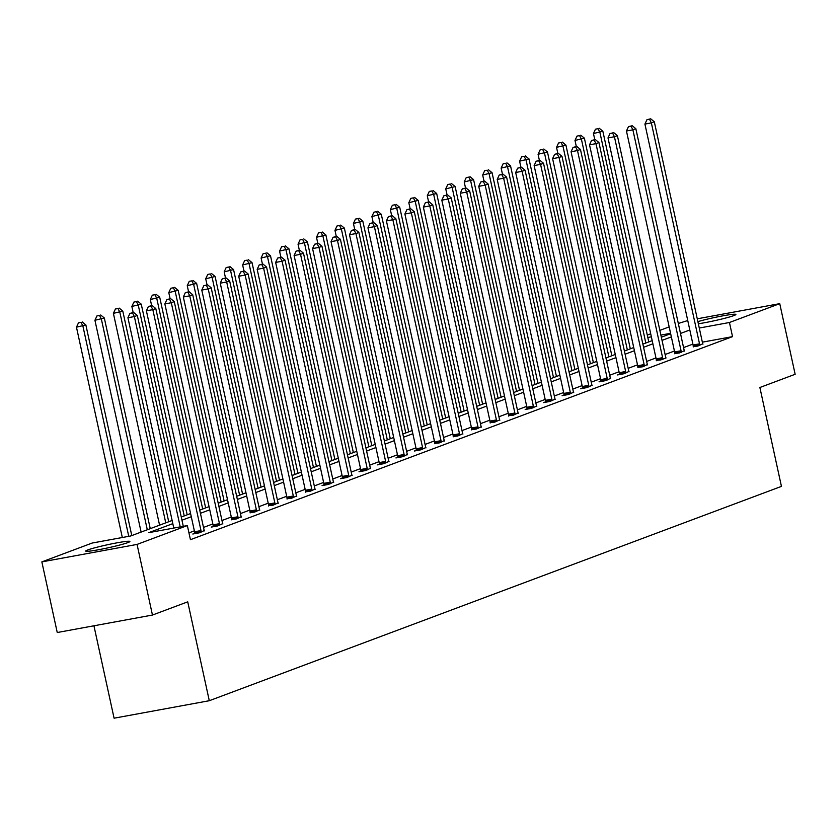 <?xml version="1.0" encoding="UTF-8"?>
<svg xmlns="http://www.w3.org/2000/svg" width="837" height="837" viewBox="0 0 837 837"><rect width="100%" height="100%" fill="white"/><g stroke="black" fill="none" stroke-linecap="round" stroke-linejoin="round"><path stroke-width="1.26" d="M697.88 321.607A22.609 1.569 167.7 0 1 721.902 316.02A22.609 1.569 167.7 0 1 735.89 314.45A22.609 1.569 167.7 0 1 733.871 315.58A22.609 1.569 167.7 0 1 698.351 323.762M127.873 542.596A22.609 1.569 167.7 0 1 103.233 548.831A22.609 1.569 167.7 0 1 85.709 551.091A22.609 1.569 167.7 0 1 87.728 549.961A22.609 1.569 167.7 0 1 112.367 543.726A22.609 1.569 167.7 0 1 129.892 541.466A22.609 1.569 167.7 0 1 127.873 542.596M93.932 625.783L114.083 718.198L209.292 700.715L781.444 486.381L759.881 387.5L795.15 374.285L779.749 303.653L729.445 322.496L699.282 328.041M209.292 700.715L187.729 601.834L152.46 615.049L57.251 632.521L41.85 561.889L92.154 543.046L130.75 535.962L172.129 520.457M647.294 335.082L650.705 333.806M659.849 330.385L669.171 326.89M678.315 323.469L687.752 320.54M172.82 523.648L148.766 532.656L187.362 525.573L190.438 539.698L732.532 336.631L702.358 342.166M692.89 344.101L683.578 347.596M674.434 351.017L665.112 354.511M655.967 357.933L646.645 361.427M637.501 364.848L628.179 368.343M619.035 371.764L609.713 375.258M600.568 378.68L591.257 382.174M582.113 385.606L572.79 389.09M563.646 392.522L554.324 396.006M545.18 399.437L535.858 402.921M526.714 406.353L517.392 409.848M508.247 413.269L498.936 416.763M489.791 420.184L480.469 423.679M471.325 427.1L462.003 430.595M452.859 434.016L443.537 437.51M434.393 440.932L425.081 444.426M415.937 447.847L406.615 451.342M397.47 454.773L388.148 458.257M379.004 461.689L369.682 465.173M360.538 468.605L351.216 472.089M342.071 475.521L332.76 479.005M323.616 482.436L314.293 485.931M305.149 489.352L295.827 492.847M286.683 496.268L277.361 499.762M268.217 503.183L258.905 506.678M249.75 510.099L240.439 513.594M231.294 517.015L221.972 520.509M212.828 523.931L203.506 527.425M194.362 530.857L188.953 532.876M194.728 533.295L192.813 534.016L199.248 532.834L204.291 530.553M213.194 526.379L211.28 527.101L217.714 525.918L222.757 523.638M231.661 519.463L236.17 519.003L241.223 516.722M250.117 512.547L254.636 512.087L259.679 509.796M268.583 505.632L273.103 505.171L278.146 502.88M287.049 498.716L291.569 498.245L296.612 495.964M305.515 491.8L310.025 491.329L315.078 489.049M323.971 484.874L322.057 485.596L328.491 484.414L333.534 482.133M342.438 477.958L340.523 478.68L346.957 477.498L352 475.217M360.904 471.043L358.989 471.765L365.424 470.582L370.467 468.301M379.37 464.127L377.456 464.849L383.89 463.667L388.933 461.386M397.837 457.211L395.922 457.933L402.346 456.751L407.399 454.47M416.292 450.296L414.378 451.017L420.812 449.835L425.855 447.554M434.759 443.38L439.279 442.919L444.321 440.628M453.225 436.464L457.745 436.004L462.788 433.712M471.691 429.548L476.211 429.078L481.254 426.797M490.158 422.633L494.667 422.162L499.72 419.881M508.614 415.717L513.133 415.246L518.176 412.965M527.08 408.791L525.165 409.513L531.6 408.33L536.643 406.05M545.546 401.875L543.631 402.597L550.066 401.415L555.109 399.134M564.012 394.959L562.098 395.681L568.522 394.499L573.575 392.218M582.468 388.044L580.554 388.766L586.988 387.583L592.031 385.302M600.935 381.128L599.02 381.85L605.454 380.668L610.497 378.387M619.401 374.212L617.486 374.934L623.921 373.752L628.964 371.461M637.867 367.297L642.387 366.836L647.43 364.545M656.334 360.381L660.843 359.91L666.032 357.974M674.789 353.465L679.309 352.994L684.352 350.713M693.256 346.549L697.776 346.079L702.818 343.798M152.46 615.049L137.059 544.416L41.85 561.889M697.263 318.803L779.749 303.653M732.532 336.631L729.445 322.496M187.362 525.573L137.059 544.416M689.814 329.977L680.491 333.461M671.347 336.892L662.025 340.387M652.881 343.808L643.569 347.303M634.425 350.724L625.103 354.218M615.959 357.64L606.637 361.134M597.492 364.555L588.17 368.05M579.026 371.471L569.704 374.966M560.56 378.387L551.248 381.881M542.104 385.313L532.782 388.797M523.638 392.229L514.316 395.713M505.171 399.144L495.849 402.628M486.705 406.06L477.393 409.555M468.249 412.976L458.927 416.47M449.783 419.892L440.461 423.386M431.317 426.807L421.994 430.302M412.85 433.723L403.528 437.217M394.384 440.639L385.072 444.133M375.928 447.554L366.606 451.049M357.462 454.481L348.14 457.965M338.995 461.396L329.673 464.88M320.529 468.312L311.207 471.796M302.063 475.228L292.751 478.722M283.607 482.143L274.285 485.638M265.141 489.059L255.819 492.554M246.674 495.975L237.352 499.469M228.208 502.891L218.896 506.385M209.752 509.806L200.43 513.301M191.286 516.722L181.964 520.216M670.563 333.314L660.874 335.093M651.364 336.83L647.817 337.489M181.273 517.036L190.585 513.541M199.729 510.12L209.051 506.626M218.195 503.204L227.518 499.71M236.662 496.289L245.984 492.794M255.128 489.373L264.45 485.878M273.594 482.457L282.906 478.963M292.05 475.531L301.372 472.047M310.517 468.615L319.839 465.131M328.983 461.7L338.305 458.216M347.449 454.784L356.771 451.289M365.915 447.868L375.227 444.374M384.371 440.953L393.693 437.458M402.838 434.037L412.16 430.542M421.304 427.121L430.626 423.627M439.77 420.205L449.082 416.711M458.226 413.29L467.548 409.795M476.692 406.363L486.015 402.879M495.159 399.448L504.481 395.964M513.625 392.532L522.947 389.048M532.091 385.616L541.403 382.122M550.547 378.701L559.869 375.206M569.014 371.785L578.336 368.29M587.48 364.869L596.802 361.375M605.946 357.954L615.258 354.459M624.402 351.038L633.724 347.543M642.868 344.122L652.19 340.628M661.335 337.196L670.657 333.712M180.217 526.881L134.359 316.574L137.32 315.465L183.293 526.316M173.782 528.063L127.925 317.746L134.359 316.574L132.518 312.923L133.7 312.473L129.944 313.394L132.518 312.923M129.944 313.394L127.925 317.746M137.32 315.465L133.7 312.473M131.786 535.575L85.855 324.913L76.46 327.194L122.317 537.511M81.053 322.371L78.479 322.841L81.053 322.371L82.894 326.022L128.752 536.329M82.235 321.921L85.855 324.913M76.46 327.194L78.479 322.841M201.162 532.112L201.142 531.673A2.898 1.245 79.6 0 0 200.995 530.585L152.826 309.648L155.787 308.55L203.956 529.476A2.898 1.245 79.6 0 0 204.27 530.501L204.427 530.888M194.749 533.661L194.707 532.855A2.898 1.245 79.6 0 0 194.561 531.767L146.391 310.83L152.826 309.648L150.984 306.007L152.167 305.557L148.411 306.478L150.984 306.007M148.411 306.478L146.391 310.83M155.787 308.55L152.167 305.557M219.629 525.197L219.608 524.757A2.898 1.245 79.6 0 0 219.461 523.669L171.292 302.732L174.253 301.623L222.422 522.56A2.898 1.245 79.6 0 0 222.736 523.585L222.893 523.972M213.205 526.745L213.173 525.939A2.898 1.245 79.6 0 0 213.027 524.851L164.858 303.915L171.292 302.732L169.451 299.081L170.633 298.642L166.877 299.562L169.451 299.081M166.877 299.562L164.858 303.915M174.253 301.623L170.633 298.642M150.252 528.66L104.322 317.997L94.926 320.278L141.108 532.081M99.519 315.455L96.946 315.926L99.519 315.455L101.361 319.106L147.291 529.769M100.702 315.005L104.322 317.997M94.926 320.278L96.946 315.926M168.718 521.744L122.788 311.071L113.393 313.362L159.574 525.165M117.986 308.529L115.412 309.01L117.986 308.529L119.827 312.18L165.757 522.853M119.168 308.089L122.788 311.071M113.393 313.362L115.412 309.01M238.085 518.281L238.064 517.841A2.898 1.245 79.6 0 0 237.928 516.753L189.748 295.817L192.709 294.708L240.889 515.644A2.898 1.245 79.6 0 0 241.202 516.67L241.359 517.057M231.671 519.829L231.64 519.024A2.898 1.245 79.6 0 0 231.493 517.936L183.324 296.999L189.748 295.817L187.906 292.165L189.089 291.726L185.333 292.636L187.906 292.165M185.333 292.636L183.324 296.999M192.709 294.708L189.089 291.726M256.551 511.365L256.53 510.926A2.898 1.245 79.6 0 0 256.384 509.838L208.214 288.901L211.175 287.792L259.344 508.729A2.898 1.245 79.6 0 0 259.658 509.754L259.826 510.141M250.137 512.914L250.096 512.108A2.898 1.245 79.6 0 0 249.96 511.02L201.78 290.083L208.214 288.901L206.373 285.25L207.555 284.81L203.799 285.72L206.373 285.25M203.799 285.72L201.78 290.083M211.175 287.792L207.555 284.81M275.017 504.449L274.996 504.01A2.898 1.245 79.6 0 0 274.85 502.922L226.681 281.985L229.641 280.876L277.811 501.813A2.898 1.245 79.6 0 0 278.125 502.838L278.292 503.225M268.604 505.987L268.562 505.192A2.898 1.245 79.6 0 0 268.415 504.104L220.246 283.168L226.681 281.985L224.839 278.334L226.021 277.894L222.265 278.805L224.839 278.334M222.265 278.805L220.246 283.168M229.641 280.876L226.021 277.894M187.185 514.818L141.244 304.155L131.859 306.447L133.188 312.567M136.441 301.613L133.868 302.084L136.441 301.613L138.293 305.264L184.224 515.927M137.624 301.174L141.244 304.155M131.859 306.447L133.868 302.084M205.64 507.902L159.71 297.24L150.315 299.531L151.654 305.651M154.908 294.697L152.334 295.168L154.908 294.697L156.749 298.349L202.68 509.011M156.09 294.258L159.71 297.24M150.315 299.531L152.334 295.168M224.107 500.986L178.176 290.324L168.781 292.615L170.12 298.736M173.374 287.782L170.8 288.252L173.374 287.782L175.215 291.433L221.146 502.095M174.556 287.342L178.176 290.324M168.781 292.615L170.8 288.252M242.573 494.071L196.643 283.408L187.247 285.699L188.587 291.82M191.84 280.866L189.267 281.337L191.84 280.866L193.682 284.517L239.612 495.18M193.023 280.426L196.643 283.408M187.247 285.699L189.267 281.337M261.039 487.155L215.099 276.492L205.714 278.784L207.042 284.904M210.307 273.95L207.733 274.421L210.307 273.95L212.148 277.602L258.078 488.264M211.489 273.511L215.099 276.492M205.714 278.784L207.733 274.421M279.495 480.239L233.565 269.577L224.18 271.868L225.509 277.989M228.763 267.034L226.189 267.505L228.763 267.034L230.604 270.686L276.545 481.348M229.945 266.584L233.565 269.577M224.18 271.868L226.189 267.505M297.962 473.323L252.031 262.661L242.636 264.952L243.975 271.073M247.229 260.119L244.655 260.589L247.229 260.119L249.07 263.77L295.001 474.433M248.411 259.669L252.031 262.661M242.636 264.952L244.655 260.589M316.428 466.408L270.497 255.745L261.102 258.026L262.441 264.157M265.695 253.203L263.121 253.674L265.695 253.203L267.537 256.854L313.467 467.517M266.877 252.753L270.497 255.745M261.102 258.026L263.121 253.674M334.894 459.492L288.964 248.83L279.568 251.11L280.897 257.231M284.161 246.287L281.588 246.758L284.161 246.287L286.003 249.939L331.933 460.601M285.344 245.837L288.964 248.83M279.568 251.11L281.588 246.758M353.36 452.576L307.42 241.903L298.035 244.195L299.364 250.315M302.617 239.361L300.044 239.842L302.617 239.361L304.469 243.012L350.4 453.685M303.81 238.922L307.42 241.903M298.035 244.195L300.044 239.842M371.816 445.65L325.886 234.988L316.491 237.279L317.83 243.4M321.084 232.445L318.51 232.927L321.084 232.445L322.925 236.097L368.866 446.759M322.266 232.006L325.886 234.988M316.491 237.279L318.51 232.927M390.283 438.734L344.352 228.072L334.957 230.363L336.296 236.484M339.55 225.53L336.976 226L339.55 225.53L341.391 229.181L387.322 439.843M340.732 225.09L344.352 228.072M334.957 230.363L336.976 226M408.749 431.819L362.819 221.156L353.423 223.448L354.762 229.568M358.016 218.614L355.443 219.085L358.016 218.614L359.858 222.265L405.788 432.928M359.199 218.175L362.819 221.156M353.423 223.448L355.443 219.085M427.215 424.903L381.285 214.241L371.89 216.532L373.218 222.652M376.483 211.698L373.909 212.169L376.483 211.698L378.324 215.35L424.254 426.012M377.665 211.259L381.285 214.241M371.89 216.532L373.909 212.169M445.671 417.987L399.741 207.325L390.356 209.616L391.685 215.737M394.938 204.783L392.365 205.253L394.938 204.783L396.78 208.434L442.721 419.096M396.121 204.343L399.741 207.325M390.356 209.616L392.365 205.253M464.137 411.072L418.207 200.409L408.812 202.7L410.151 208.821M413.405 197.867L410.831 198.338L413.405 197.867L415.246 201.518L461.177 412.181M414.587 197.417L418.207 200.409M408.812 202.7L410.831 198.338M482.604 404.156L436.673 193.493L427.278 195.785L428.617 201.905M431.871 190.951L429.297 191.422L431.871 190.951L433.712 194.602L479.643 405.265M433.053 190.501L436.673 193.493M427.278 195.785L429.297 191.422M501.07 397.24L455.14 186.578L445.744 188.869L447.084 194.99M450.337 184.035L447.764 184.506L450.337 184.035L452.179 187.687L498.109 398.349M451.52 183.585L455.14 186.578M445.744 188.869L447.764 184.506M519.536 390.324L473.596 179.662L464.211 181.943L465.539 188.063M468.793 177.12L466.23 177.59L468.793 177.12L470.645 180.771L516.575 391.434M469.986 176.67L473.596 179.662M464.211 181.943L466.23 177.59M293.484 497.534L293.463 497.094A2.898 1.245 79.6 0 0 293.316 496.006L245.147 275.07L248.108 273.961L296.277 494.897A2.898 1.245 79.6 0 0 296.591 495.922L296.748 496.31M287.07 499.072L287.028 498.277A2.898 1.245 79.6 0 0 286.882 497.188L238.712 276.252L245.147 275.07L243.305 271.418L244.488 270.979L240.732 271.889L243.305 271.418M240.732 271.889L238.712 276.252M248.108 273.961L244.488 270.979M311.95 490.618L311.929 490.179A2.898 1.245 79.6 0 0 311.782 489.09L263.613 268.154L266.564 267.045L314.743 487.981A2.898 1.245 79.6 0 0 315.057 489.007L315.214 489.394M305.526 492.156L305.495 491.35A2.898 1.245 79.6 0 0 305.348 490.273L257.179 269.336L263.613 268.154L261.761 264.502L262.954 264.063L259.188 264.973L261.761 264.502M259.188 264.973L257.179 269.336M266.564 267.045L262.954 264.063M330.406 483.702L330.385 483.252A2.898 1.245 79.6 0 0 330.249 482.175L282.069 261.238L285.03 260.129L333.199 481.066A2.898 1.245 79.6 0 0 333.524 482.081L333.681 482.478M323.992 485.24L323.961 484.435A2.898 1.245 79.6 0 0 323.814 483.357L275.645 262.42L282.069 261.238L280.228 257.587L281.41 257.137L277.654 258.058L280.228 257.587M277.654 258.058L275.645 262.42M285.03 260.129L281.41 257.137M348.872 476.787L348.851 476.337A2.898 1.245 79.6 0 0 348.705 475.259L300.535 254.322L303.496 253.213L351.666 474.15A2.898 1.245 79.6 0 0 351.979 475.165L352.147 475.552M342.459 478.325L342.417 477.519A2.898 1.245 79.6 0 0 342.281 476.431L294.101 255.505L300.535 254.322L298.694 250.671L299.876 250.221L296.12 251.142L298.694 250.671M296.12 251.142L294.101 255.505M303.496 253.213L299.876 250.221M367.338 469.86L367.317 469.421A2.898 1.245 79.6 0 0 367.171 468.333L319.002 247.407L321.963 246.298L370.132 467.224A2.898 1.245 79.6 0 0 370.446 468.249L370.603 468.636M360.925 471.409L360.883 470.603A2.898 1.245 79.6 0 0 360.737 469.515L312.567 248.579L319.002 247.407L317.16 243.755L318.342 243.305L314.586 244.226L317.16 243.755M314.586 244.226L312.567 248.579M321.963 246.298L318.342 243.305M385.805 462.945L385.784 462.505A2.898 1.245 79.6 0 0 385.637 461.417L337.468 240.481L340.429 239.382L388.598 460.308A2.898 1.245 79.6 0 0 388.912 461.333L389.069 461.721M379.381 464.493L379.349 463.688A2.898 1.245 79.6 0 0 379.203 462.599L331.033 241.663L337.468 240.481L335.627 236.84L336.809 236.39L333.053 237.31L335.627 236.84M333.053 237.31L331.033 241.663M340.429 239.382L336.809 236.39M404.261 456.029L404.25 455.59A2.898 1.245 79.6 0 0 404.104 454.501L355.934 233.565L358.885 232.456L407.064 453.392A2.898 1.245 79.6 0 0 407.378 454.418L407.535 454.805M397.847 457.577L397.816 456.772A2.898 1.245 79.6 0 0 397.669 455.684L349.5 234.747L355.934 233.565L354.082 229.913L355.265 229.474L351.509 230.395L354.082 229.913M351.509 230.395L349.5 234.747M358.885 232.456L355.265 229.474M422.727 449.113L422.706 448.674A2.898 1.245 79.6 0 0 422.57 447.586L374.39 226.649L377.351 225.54L425.52 446.477A2.898 1.245 79.6 0 0 425.834 447.502L426.002 447.889M416.313 450.662L416.271 449.856A2.898 1.245 79.6 0 0 416.135 448.768L367.956 227.831L374.39 226.649L372.549 222.998L373.731 222.558L369.975 223.469L372.549 222.998M369.975 223.469L367.956 227.831M377.351 225.54L373.731 222.558M441.193 442.198L441.172 441.758A2.898 1.245 79.6 0 0 441.026 440.67L392.856 219.733L395.817 218.624L443.987 439.561A2.898 1.245 79.6 0 0 444.301 440.586L444.468 440.973M434.78 443.746L434.738 442.94A2.898 1.245 79.6 0 0 434.591 441.852L386.422 220.916L392.856 219.733L391.015 216.082L392.197 215.643L388.441 216.553L391.015 216.082M388.441 216.553L386.422 220.916M395.817 218.624L392.197 215.643M459.659 435.282L459.639 434.842A2.898 1.245 79.6 0 0 459.492 433.754L411.323 212.818L414.284 211.709L462.453 432.645A2.898 1.245 79.6 0 0 462.767 433.671L462.924 434.058M453.246 436.82L453.204 436.025A2.898 1.245 79.6 0 0 453.058 434.937L404.888 214L411.323 212.818L409.481 209.166L410.664 208.727L406.908 209.637L409.481 209.166M406.908 209.637L404.888 214M414.284 211.709L410.664 208.727M478.126 428.366L478.105 427.927A2.898 1.245 79.6 0 0 477.958 426.839L429.789 205.902L432.739 204.793L480.919 425.73A2.898 1.245 79.6 0 0 481.233 426.755L481.39 427.142M471.702 429.904L471.67 429.109A2.898 1.245 79.6 0 0 471.524 428.021L423.355 207.084L429.789 205.902L427.937 202.251L429.13 201.811L425.374 202.721L427.937 202.251M425.374 202.721L423.355 207.084M432.739 204.793L429.13 201.811M496.582 421.45L496.561 421.011A2.898 1.245 79.6 0 0 496.425 419.923L448.245 198.986L451.206 197.877L499.375 418.814A2.898 1.245 79.6 0 0 499.699 419.839L499.856 420.226M490.168 422.988L490.137 422.183A2.898 1.245 79.6 0 0 489.99 421.105L441.821 200.169L448.245 198.986L446.403 195.335L447.586 194.895L443.83 195.806L446.403 195.335M443.83 195.806L441.821 200.169M451.206 197.877L447.586 194.895M515.048 414.535L515.027 414.095A2.898 1.245 79.6 0 0 514.881 413.007L466.711 192.071L469.672 190.962L517.841 411.898A2.898 1.245 79.6 0 0 518.155 412.913L518.323 413.311M508.634 416.073L508.593 415.267A2.898 1.245 79.6 0 0 508.457 414.189L460.277 193.253L466.711 192.071L464.87 188.419L466.052 187.969L462.296 188.89L464.87 188.419M462.296 188.89L460.277 193.253M469.672 190.962L466.052 187.969M533.514 407.619L533.493 407.169A2.898 1.245 79.6 0 0 533.347 406.091L485.178 185.155L488.138 184.046L536.308 404.982A2.898 1.245 79.6 0 0 536.622 405.997L536.789 406.384M527.101 409.157L527.059 408.351A2.898 1.245 79.6 0 0 526.912 407.263L478.743 186.337L485.178 185.155L483.336 181.503L484.518 181.054L480.762 181.974L483.336 181.503M480.762 181.974L478.743 186.337M488.138 184.046L484.518 181.054M551.981 400.693L551.96 400.253A2.898 1.245 79.6 0 0 551.813 399.165L503.644 178.239L506.605 177.13L554.774 398.056A2.898 1.245 79.6 0 0 555.088 399.082L555.245 399.469M545.567 402.241L545.525 401.436A2.898 1.245 79.6 0 0 545.379 400.348L497.209 179.411L503.644 178.239L501.802 174.588L502.985 174.138L499.229 175.059L501.802 174.588M499.229 175.059L497.209 179.411M506.605 177.13L502.985 174.138M570.447 393.777L570.426 393.338A2.898 1.245 79.6 0 0 570.279 392.25L522.11 171.313L525.061 170.214L573.24 391.141A2.898 1.245 79.6 0 0 573.554 392.166L573.711 392.553M564.023 395.326L563.992 394.52A2.898 1.245 79.6 0 0 563.845 393.432L515.676 172.495L522.11 171.313L520.258 167.672L521.451 167.222L517.684 168.143L520.258 167.672M517.684 168.143L515.676 172.495M525.061 170.214L521.451 167.222M588.903 386.861L588.882 386.422A2.898 1.245 79.6 0 0 588.746 385.334L540.566 164.397L543.527 163.288L591.696 384.225A2.898 1.245 79.6 0 0 592.021 385.25L592.177 385.637M582.489 388.41L582.447 387.604A2.898 1.245 79.6 0 0 582.311 386.516L534.132 165.58L540.566 164.397L538.725 160.746L539.907 160.306L536.151 161.227L538.725 160.746M536.151 161.227L534.132 165.58M543.527 163.288L539.907 160.306M607.369 379.946L607.348 379.506A2.898 1.245 79.6 0 0 607.202 378.418L559.032 157.482L561.993 156.373L610.163 377.309A2.898 1.245 79.6 0 0 610.476 378.334L610.644 378.722M600.956 381.494L600.914 380.689A2.898 1.245 79.6 0 0 600.767 379.6L552.598 158.664L559.032 157.482L557.191 153.83L558.373 153.391L554.617 154.301L557.191 153.83M554.617 154.301L552.598 158.664M561.993 156.373L558.373 153.391M537.992 383.409L492.062 172.736L482.677 175.027L484.006 181.148M487.26 170.193L484.686 170.675L487.26 170.193L489.101 173.845L535.042 384.518M488.442 169.754L492.062 172.736M482.677 175.027L484.686 170.675M556.459 376.493L510.528 165.82L501.133 168.111L502.472 174.232M505.726 163.278L503.152 163.759L505.726 163.278L507.567 166.929L553.498 377.592M506.908 162.838L510.528 165.82M501.133 168.111L503.152 163.759M625.835 373.03L625.814 372.591A2.898 1.245 79.6 0 0 625.668 371.502L577.499 150.566L580.459 149.457L628.629 370.393A2.898 1.245 79.6 0 0 628.943 371.419L629.1 371.806M619.422 374.578L619.38 373.773A2.898 1.245 79.6 0 0 619.234 372.685L571.064 151.748L577.499 150.566L575.657 146.914L576.839 146.475L573.083 147.385L575.657 146.914M573.083 147.385L571.064 151.748M580.459 149.457L576.839 146.475M574.925 369.567L528.994 158.904L519.599 161.196L520.938 167.316M524.192 156.362L521.618 156.833L524.192 156.362L526.034 160.013L571.964 370.676M525.374 155.923L528.994 158.904M519.599 161.196L521.618 156.833M644.302 366.114L644.281 365.675A2.898 1.245 79.6 0 0 644.134 364.587L595.965 143.65L598.926 142.541L647.095 363.478A2.898 1.245 79.6 0 0 647.409 364.503L647.566 364.89M637.878 367.652L637.846 366.857A2.898 1.245 79.6 0 0 637.7 365.769L589.53 144.832L595.965 143.65L594.124 139.999L595.306 139.559L591.55 140.47L594.124 139.999M591.55 140.47L589.53 144.832M598.926 142.541L595.306 139.559M593.391 362.651L547.461 151.989L538.065 154.28L539.394 160.401M542.658 149.446L540.085 149.917L542.658 149.446L544.5 153.098L590.43 363.76M543.841 149.007L547.461 151.989M538.065 154.28L540.085 149.917M662.758 359.199L662.737 358.759A2.898 1.245 79.6 0 0 662.601 357.671L614.421 136.734L617.382 135.625L665.561 356.562A2.898 1.245 79.6 0 0 665.875 357.587M656.344 360.737L656.313 359.941A2.898 1.245 79.6 0 0 656.166 358.853L607.997 137.917L614.421 136.734L612.579 133.083L613.762 132.644L610.006 133.554L612.579 133.083M610.006 133.554L607.997 137.917M617.382 135.625L613.762 132.644M611.857 355.735L565.917 145.073L556.532 147.364L557.861 153.485M561.114 142.531L558.541 143.001L561.114 142.531L562.966 146.182L608.897 356.844M562.307 142.091L565.917 145.073M556.532 147.364L558.541 143.001M681.224 352.283L681.203 351.843A2.898 1.245 79.6 0 0 681.056 350.755L632.887 129.819L635.848 128.71L684.017 349.646A2.898 1.245 79.6 0 0 684.331 350.672L684.499 351.059M674.81 353.821L674.768 353.026A2.898 1.245 79.6 0 0 674.632 351.938L626.453 131.001L632.887 129.819L631.046 126.167L632.228 125.728L628.472 126.638L631.046 126.167M628.472 126.638L626.453 131.001M635.848 128.71L632.228 125.728M630.313 348.82L584.383 138.157L574.988 140.449L576.327 146.569M579.581 135.615L577.007 136.086L579.581 135.615L581.422 139.266L627.352 349.929M580.763 135.175L584.383 138.157M574.988 140.449L577.007 136.086M699.69 345.367L699.669 344.928A2.898 1.245 79.6 0 0 699.523 343.84L651.353 122.903L654.314 121.794L702.484 342.731A2.898 1.245 79.6 0 0 702.798 343.745L702.965 344.143M693.277 346.905L693.235 346.099A2.898 1.245 79.6 0 0 693.088 345.022L644.919 124.085L651.353 122.903L649.512 119.252L650.694 118.802L646.938 119.722L649.512 119.252M646.938 119.722L644.919 124.085M654.314 121.794L650.694 118.802M648.78 341.904L602.849 131.242L593.454 133.533L594.793 139.653M598.047 128.699L595.473 129.17L598.047 128.699L599.888 132.351L645.819 343.013M599.229 128.249L602.849 131.242M593.454 133.533L595.473 129.17M201.142 531.673L194.707 532.855M200.995 530.585L194.561 531.767M219.608 524.757L213.173 525.939M219.461 523.669L213.027 524.851M238.064 517.841L231.64 519.024M237.928 516.753L231.493 517.936M256.53 510.926L250.096 512.108M256.384 509.838L249.96 511.02M274.996 504.01L268.562 505.192M274.85 502.922L268.415 504.104M293.463 497.094L287.028 498.277M293.316 496.006L286.882 497.188M311.929 490.179L305.495 491.35M311.782 489.09L305.348 490.273M330.385 483.252L323.961 484.435M330.249 482.175L323.814 483.357M348.851 476.337L342.417 477.519M348.705 475.259L342.281 476.431M367.317 469.421L360.883 470.603M367.171 468.333L360.737 469.515M385.784 462.505L379.349 463.688M385.637 461.417L379.203 462.599M404.25 455.59L397.816 456.772M404.104 454.501L397.669 455.684M422.706 448.674L416.271 449.856M422.57 447.586L416.135 448.768M441.172 441.758L434.738 442.94M441.026 440.67L434.591 441.852M459.639 434.842L453.204 436.025M459.492 433.754L453.058 434.937M478.105 427.927L471.67 429.109M477.958 426.839L471.524 428.021M496.561 421.011L490.137 422.183M496.425 419.923L489.99 421.105M515.027 414.095L508.593 415.267M514.881 413.007L508.457 414.189M533.493 407.169L527.059 408.351M533.347 406.091L526.912 407.263M551.96 400.253L545.525 401.436M551.813 399.165L545.379 400.348M570.426 393.338L563.992 394.52M570.279 392.25L563.845 393.432M588.882 386.422L582.447 387.604M588.746 385.334L582.311 386.516M607.348 379.506L600.914 380.689M607.202 378.418L600.767 379.6M625.814 372.591L619.38 373.773M625.668 371.502L619.234 372.685M644.281 365.675L637.846 366.857M644.134 364.587L637.7 365.769M662.737 358.759L656.313 359.941M662.601 357.671L656.166 358.853M681.203 351.843L674.768 353.026M681.056 350.755L674.632 351.938M699.669 344.928L693.235 346.099M699.523 343.84L693.088 345.022"/></g></svg>
